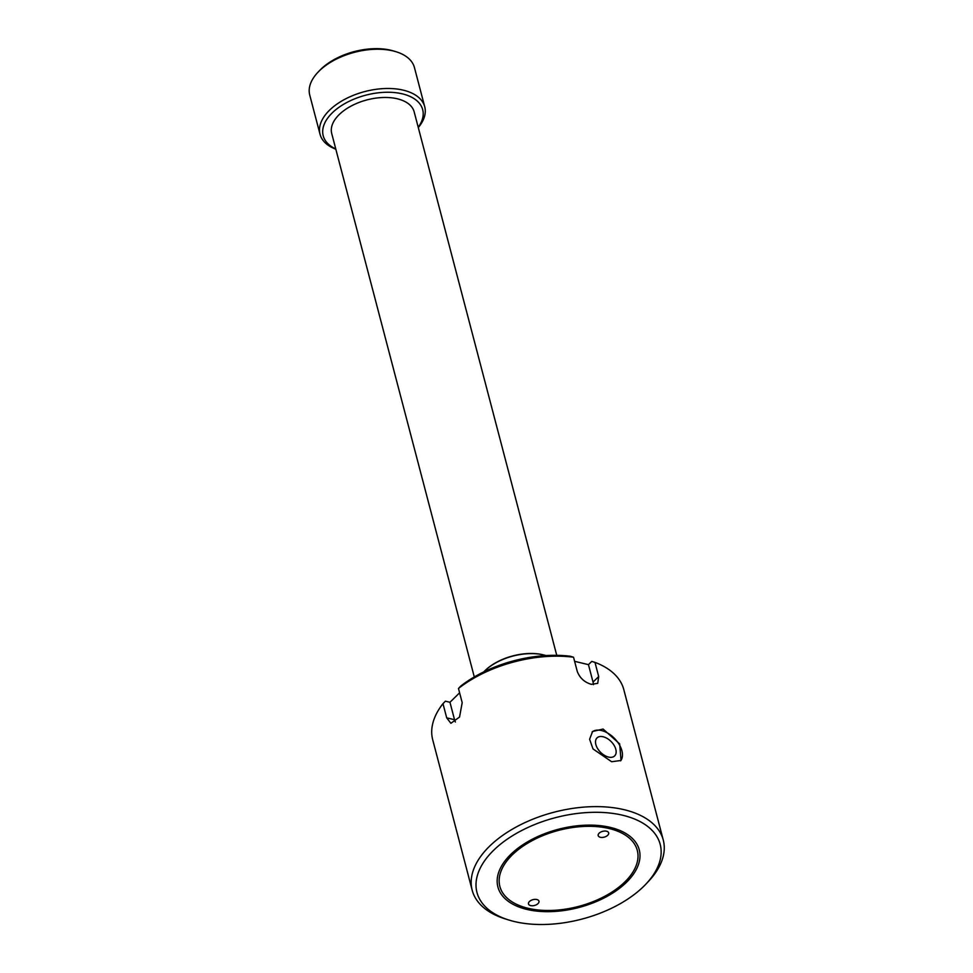 <?xml version="1.0" encoding="UTF-8"?>
<svg xmlns="http://www.w3.org/2000/svg" width="973" height="973" viewBox="0 0 973 973"><rect width="100%" height="100%" fill="white"/><g stroke="black" fill="none" stroke-linecap="round" stroke-linejoin="round"><path stroke-width="1.46" d="M603.163 736.768A12.6 7.541 45.6 0 0 596.887 738.045A12.6 7.541 45.6 0 0 597.629 748.59A12.6 7.541 45.6 0 0 608.49 757.067A12.6 7.541 45.6 0 0 614.522 756.033A12.6 7.541 45.6 0 0 614.182 745.488A12.6 7.541 45.6 0 0 603.163 736.768M611.664 761.75L593.019 748.93L589.602 739.273L592.593 731.465L603.09 729.045L619.667 743.895L621.017 760.448L611.664 761.75M620.543 760.874A20.299 12.138 45.6 0 0 618.852 743.919A20.299 12.138 45.6 0 0 601.545 730.565A20.299 12.138 45.6 0 0 592.095 731.988M514.376 921.54A94.722 52.42 165.3 0 0 645.89 884.129A94.722 52.42 165.3 0 0 622.793 815.265A94.722 52.42 165.3 0 0 495.598 848.42A94.722 52.42 165.3 0 0 508.94 920.057A94.722 52.42 165.3 0 0 514.376 921.54M508.94 920.057L505.534 918.999A98.784 54.67 -14.7 0 1 472.173 890.198A98.784 54.67 -14.7 0 1 517.697 826.211A98.784 54.67 -14.7 0 1 624.252 809.718A98.784 54.67 -14.7 0 1 663.27 840.064A98.784 54.67 -14.7 0 1 648.346 881.526L645.89 884.129M663.27 840.064L623.802 689.626A98.784 54.67 165.3 0 0 594.977 662.37L598.687 676.539L597.726 683.35L591.365 684.347C584.505 682.316 579.799 677.999 577.244 671.394L573.535 657.225A98.784 54.67 165.3 0 0 458.465 688.483L462.187 702.652L459.548 717.04L450.888 723.304L446.692 717.831L442.983 703.661A98.784 54.67 165.3 0 0 432.705 739.748L472.173 890.198M593.408 684.664A13.537 8.088 45.6 0 0 593.031 682.097L588.458 664.644L591.766 661.397L594.977 662.37M609.232 828.546A71.041 39.309 165.3 0 0 532.596 840.417A71.041 39.309 165.3 0 0 499.867 886.427A71.041 39.309 165.3 0 0 527.925 908.259A71.041 39.309 165.3 0 0 604.561 896.388A71.041 39.309 165.3 0 0 637.291 850.378A71.041 39.309 165.3 0 0 609.232 828.546M459.609 692.812L449.964 702.275L445.366 701.168L442.983 703.661M458.465 688.483L460.861 685.989A94.722 52.42 -14.7 0 1 570.324 656.252L573.535 657.225M574.605 661.324L588.458 664.644M449.964 702.275L454.537 719.716A13.537 7.845 -76.5 0 0 455.388 721.99M317.903 72.306L319.545 70.579A51.423 28.46 -14.7 0 1 320.774 69.326A51.423 28.46 -14.7 0 1 393.883 51.07L396.169 51.776A54.123 29.956 165.3 0 0 319.193 70.993A54.123 29.956 165.3 0 0 317.903 72.306A54.123 29.956 165.3 0 0 309.73 95.026L320.032 134.274A54.123 29.956 -14.7 0 1 329.494 110.241A54.123 29.956 -14.7 0 1 384.992 88.531A54.123 29.956 -14.7 0 1 424.739 106.799A54.123 29.956 -14.7 0 1 418.293 127.572M424.739 106.799L414.437 67.551A54.123 29.956 165.3 0 0 396.169 51.776M418.22 127.293A51.423 28.46 165.3 0 0 398.687 93.116A51.423 28.46 165.3 0 0 332.207 112.929A51.423 28.46 165.3 0 0 335.758 148.93M483.824 671.856A42.63 23.583 -14.7 0 1 484.019 671.638L483.8 671.881A43.299 23.96 -14.7 0 1 484.651 671.017A43.299 23.96 -14.7 0 1 545.962 655.571L545.658 655.474A42.63 23.583 -14.7 0 1 545.938 655.559M484.019 671.638A42.63 23.583 -14.7 0 1 485.041 670.604A42.63 23.583 -14.7 0 1 545.658 655.474M474.289 676.953L331.72 133.532A42.63 23.583 -14.7 0 1 339.176 114.607A42.63 23.583 -14.7 0 1 382.888 97.507A42.63 23.583 -14.7 0 1 414.182 111.895L556.751 655.315M335.831 149.21A54.123 29.956 -14.7 0 1 320.032 134.274M536.828 899.526A5.412 2.992 165.3 0 0 530.99 900.426A5.412 2.992 165.3 0 0 528.497 903.941A5.412 2.992 165.3 0 0 530.638 905.595A5.412 2.992 165.3 0 0 536.476 904.695A5.412 2.992 165.3 0 0 538.969 901.193A5.412 2.992 165.3 0 0 536.828 899.526M606.532 831.21A5.412 2.992 165.3 0 0 600.682 832.11A5.412 2.992 165.3 0 0 598.188 835.612A5.412 2.992 165.3 0 0 600.329 837.279A5.412 2.992 165.3 0 0 606.167 836.379A5.412 2.992 165.3 0 0 608.66 832.864A5.412 2.992 165.3 0 0 606.532 831.21M610.399 827.415A73.072 40.44 -14.7 0 1 639.261 849.855A73.072 40.44 -14.7 0 1 605.583 897.191A73.072 40.44 -14.7 0 1 526.758 909.39A73.072 40.44 -14.7 0 1 497.896 886.95A73.072 40.44 -14.7 0 1 531.574 839.614A73.072 40.44 -14.7 0 1 610.399 827.415M593.031 682.097L598.687 676.539M454.537 719.716L446.692 717.831"/></g></svg>
